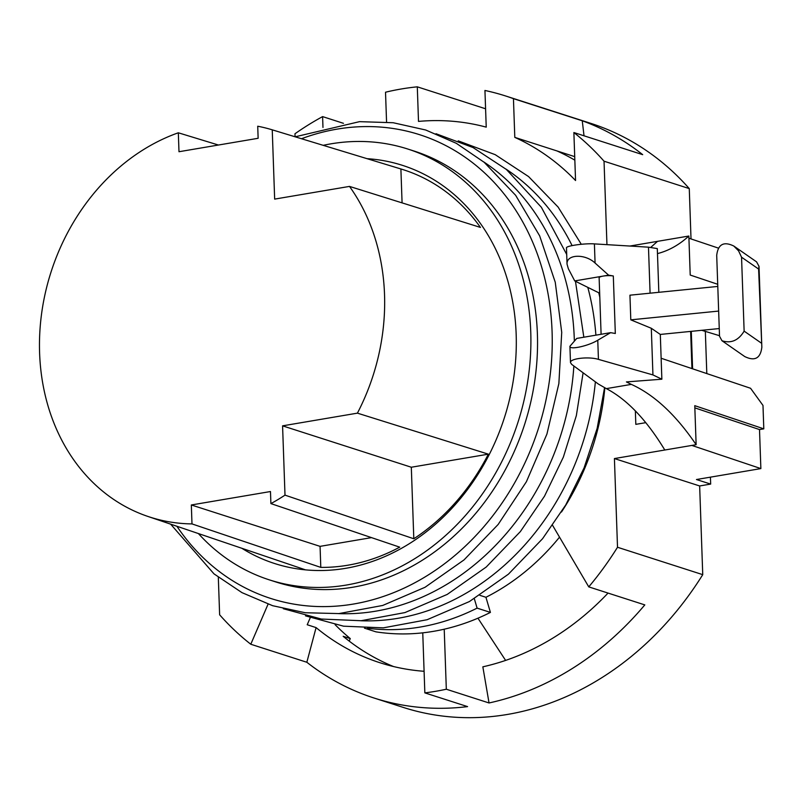 <?xml version="1.0" encoding="UTF-8"?>
<svg xmlns="http://www.w3.org/2000/svg" width="804" height="804" viewBox="0 0 804 804"><rect width="100%" height="100%" fill="white"/><g stroke="black" fill="none" stroke-linecap="round" stroke-linejoin="round"><path stroke-width="1.21" d="M241.833 548.278A209.09 174.156 -72.2 0 0 450.994 509.274A209.09 174.156 -72.2 0 0 516.168 334.313A209.09 174.156 -72.2 0 0 514.329 312.264A209.09 174.156 -72.2 0 0 367.076 158.679M198.397 533.554A226.266 188.468 -72.2 0 0 269.34 579.865A226.266 188.468 -72.2 0 0 530.751 331.831A226.266 188.468 -72.2 0 0 407.829 149.041A226.266 188.468 -72.2 0 0 323.198 145.333M269.34 579.865L275.993 582.006A226.266 188.468 -72.2 0 0 524.66 424.271A226.266 188.468 -72.2 0 0 414.492 151.182L407.829 149.041M657.481 253.602C668.707 250.737 679.159 244.888 688.847 236.034L690.214 275.048L717.711 284.284M629.864 246.044L688.847 236.034M661.139 358.252L750.564 388.272L762.986 405.427L763.8 428.844L694.767 405.668L696.133 444.692C675.923 414.904 654.325 394.794 631.351 384.382L626.416 381.92L661.863 379.207L652.938 374.915L651.31 328.273L630.798 319.841L629.944 295.189L717.791 286.435M268.064 604.176L250.788 644.245L306.837 662.265A306.716 255.471 -72.2 0 0 374.011 698.013L403.196 707.389A306.716 255.471 -72.2 0 0 702.746 574.659L699.651 485.958L710.666 484.088L696.465 479.526L760.865 468.591L691.842 445.426L696.133 444.692M760.865 468.591L759.509 429.577L694.847 407.869M759.509 429.577L763.8 428.844M718.364 248.104L688.927 238.225M574.84 160.167A271.32 225.994 -72.2 0 0 556.971 150.931L574.719 156.639M310.264 617.673L307.218 624.748L316.093 627.602A271.32 225.994 -72.2 0 0 379.85 662.707A271.32 225.994 -72.2 0 0 424.09 671.29M218.316 577.282L219.633 614.799A306.716 255.471 107.8 0 0 250.788 644.245M604.839 387.759A228.346 190.196 107.8 0 1 561.473 512.027M552.599 525.374L588.759 586.88L644.808 604.899A306.716 255.471 107.8 0 1 489.043 702.967L446.32 689.229A306.716 255.471 107.8 0 1 424.844 692.877L467.576 706.615A306.716 255.471 -72.2 0 1 374.011 698.013M699.651 485.958L614.417 458.561L617.512 547.263A306.716 255.471 107.8 0 1 588.759 586.88M614.417 458.561L691.842 445.426M645.803 422.663L635.823 424.351L635.351 410.864M606.95 244.657L604.035 161.202L689.269 188.598A306.716 255.471 -72.2 0 0 590.93 123.404L505.696 95.998A306.716 255.471 107.8 0 1 513.444 98.661L582.257 120.781A306.716 255.471 107.8 0 1 642.687 154.659L573.875 132.539A306.716 255.471 107.8 0 1 604.035 161.202M513.444 98.661L514.801 137.373A271.32 225.994 107.8 0 1 575.553 180.528L573.875 132.539M386.563 122.017L385.518 92.219A306.716 255.471 107.8 0 1 417.296 86.832L418.502 121.404A271.32 225.994 107.8 0 1 486.229 127.143L484.943 90.47A306.716 255.471 107.8 0 1 505.696 95.998M322.977 127.464L322.595 116.61L343.449 123.324M295.078 136.78L294.978 133.755A306.716 255.471 107.8 0 1 322.595 116.61M702.746 574.659L617.512 547.263M417.296 86.832L485.586 108.781M272.094 129.786L298.987 137.966L272.244 129.836A203.07 169.141 -72.2 0 0 272.094 129.786A203.07 169.141 -72.2 0 0 257.722 126.228L258.134 138.288L178.99 151.725L178.327 132.791L218.427 145.032M298.987 137.966L400.894 168.971A205.201 170.92 -72.2 0 1 401.457 169.141A205.201 170.92 -72.2 0 1 480.44 227.421L349.499 186.407A203.07 169.141 107.8 0 1 357.418 413.145L488.36 454.159A205.201 170.92 -72.2 0 1 413.809 538.77L284.998 495.133A203.07 169.141 -72.2 0 1 270.898 503.595L399.709 547.162A205.201 170.92 -72.2 0 1 320.796 567.393L191.985 523.906A203.07 169.141 107.8 0 1 147.805 516.409A203.07 169.141 107.8 0 1 40.2 326.645A203.07 169.141 107.8 0 1 178.327 132.791M272.244 129.836L274.656 199.111L349.499 186.407M400.894 168.971L402.08 202.879M284.998 495.133L282.576 425.849L357.418 413.145M282.576 425.849L411.316 467.235L488.36 454.159M413.809 538.77L411.316 467.235M270.898 503.595L270.476 491.535L191.332 504.972L320.062 546.358L371.508 537.625M191.985 523.906L191.332 504.972M320.796 567.393L320.062 546.358M479.857 595.332L485.938 597.282A228.346 190.196 -72.2 0 0 559.524 537.152M514.801 137.373L556.971 150.931M582.257 120.781L584.026 135.806M689.269 188.598L691.018 238.929M306.837 662.265L316.093 627.602M424.844 692.877L422.753 632.838A245.2 204.236 107.8 0 0 444.22 629.2L446.32 689.229M444.22 629.2A245.2 204.236 -72.2 0 0 490.42 612.407L477.104 608.125A245.2 204.236 107.8 0 1 367.368 628.236M364.473 628.155L375.93 631.843A245.2 204.236 -72.2 0 0 422.753 632.838M474.32 598.719L477.104 608.125M485.938 597.282L490.42 612.407M608.045 593.081A271.32 225.994 -72.2 0 1 482.842 666.828L489.043 702.967M477.948 618.206L505.615 660.406M652.938 374.915L598.437 359.368L597.764 340.223C588.257 346.052 569.413 350.152 569.915 346.283L576.739 338.424L610.608 332.665L615.321 333.489L613.311 275.983A8.422 1.849 -2 0 0 603.111 276.094A8.422 1.849 178 0 0 599.131 277.812L601.101 334.283M599.673 293.229L574.729 280.918L608.608 275.159L613.311 275.983M719.51 335.7L701.741 330.303M691.942 368.594L690.646 331.409M657.511 241.351L650.617 247.511M664.797 450.009C646.527 419.889 627.04 399.427 606.347 388.623L631.351 384.382M598.437 359.368C588.618 356.313 569.714 358.504 570.488 362.614L571.694 364.393L598.387 384.061L606.347 388.623M608.608 275.159L595.071 263.039L594.407 243.893C584.669 243.18 565.775 245.873 566.478 247.883L567.051 264.204L568.348 268.737L574.729 280.918M594.407 243.893L648.476 247.17L657.3 248.587L658.828 292.314M349.197 641.1L350.273 638.587L343.177 636.306A271.32 225.994 107.8 0 0 393.548 666.546M692.596 368.815L691.289 331.338M335.107 624.678A271.32 225.994 -72.2 0 0 350.273 638.587M710.666 484.088L710.424 477.154M706.806 373.589L705.339 331.459M719.258 328.555L660.305 334.434L651.31 328.273M661.863 379.207L660.305 334.434M741.549 257.2L744.132 331.137C738.474 340.474 731.087 343.68 721.972 340.735L719.53 336.263L716.706 255.37C718.032 244.245 723.741 241.14 733.811 246.044L738.585 250.878L741.549 257.2L758.604 269.049L759.016 266.345L756.574 261.863L733.811 246.044M718.645 311.078L630.798 319.841M721.972 340.735L744.735 356.554C754.805 361.468 760.514 358.353 761.84 347.227L758.604 269.049M595.071 263.039C585.031 253.441 566.066 254.235 567.051 264.204M597.764 340.223L610.608 332.665M650.084 293.179L648.476 247.17M574.347 340.886A243.542 202.849 -72.2 0 0 574.277 338.625A243.542 202.849 -72.2 0 0 483.706 161.905M338.494 613.613A243.542 202.849 -72.2 0 0 573.865 365.991M595.895 335.167A243.542 202.849 -72.2 0 0 587.885 287.711M572.086 245.602A243.542 202.849 -72.2 0 0 505.897 169.041M360.684 620.748A243.542 202.849 -72.2 0 0 595.372 381.84M176.91 526.268A243.542 202.849 -72.2 0 0 412.442 584.026A243.542 202.849 -72.2 0 0 552.077 331.489A243.542 202.849 -72.2 0 0 301.49 138.73M744.132 331.137L761.177 342.986M583.111 372.805L576.347 415.598L563.343 457.154L544.489 496.209L520.369 531.585L486.219 567.041L447.195 594.427L404.914 612.588L361.127 620.718L321.359 619.05L283.32 608.728M436.019 133.725L473.013 147.534L506.349 169.423L541.353 207.251L566.709 254.456M575.463 281.289L583.835 337.218M604.568 387.608L597.151 428.391L584.086 467.888L565.714 505.002L542.559 538.72L508.419 574.177L469.395 601.563L427.105 619.723L383.327 627.854L343.559 626.185L305.52 615.864M458.22 140.861L495.214 154.669L528.55 176.558L558.107 207.07L581.282 244.275M598.789 292.887L599.814 297.229M295.179 136.811L359.519 121.655L393.176 122.731L425.718 130.007L456.31 143.313L484.159 162.287L515.625 195.292L539.665 235.873L555.252 282.234L561.725 332.333L558.87 383.548L546.921 434.07L526.399 481.727L498.168 524.449L464.029 559.906L425.004 587.292L382.714 605.452L338.936 613.583L305.249 612.749L272.646 605.703L241.964 592.628L213.995 573.865L170.659 524.158M147.805 516.409L305.49 569.855M570.488 362.614L569.915 346.283M761.84 347.227L759.016 266.345"/></g></svg>
